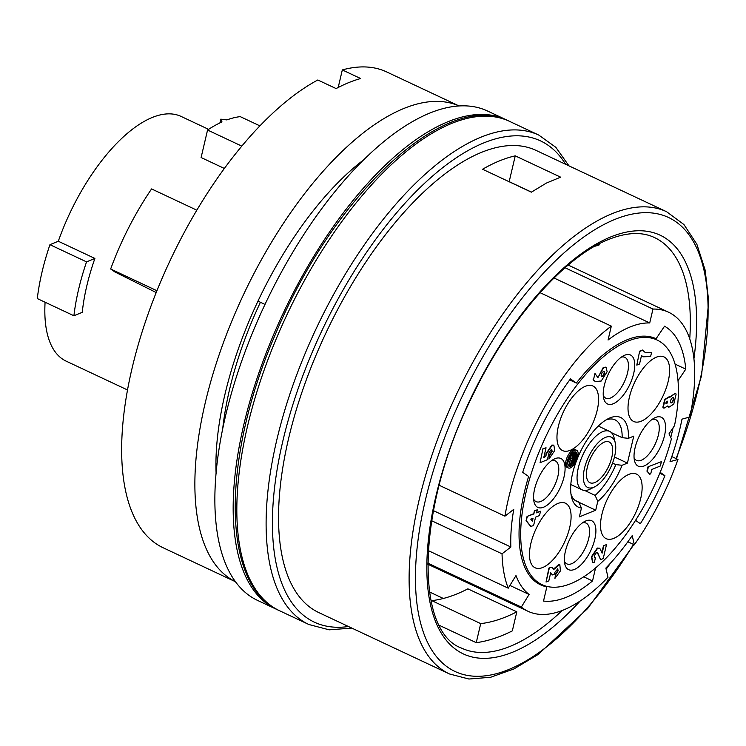 <?xml version="1.0" encoding="UTF-8"?>
<svg xmlns="http://www.w3.org/2000/svg" width="746" height="746" viewBox="0 0 746 746"><rect width="100%" height="100%" fill="white"/><g stroke="black" fill="none" stroke-linecap="round" stroke-linejoin="round"><path stroke-width="1.12" d="M73.91 315.763L82.265 312.341A135.185 59.605 115.2 0 1 94.901 258.442L86.545 261.874A150.207 66.226 115.2 0 0 73.91 315.763L37.3 298.568A150.207 66.226 -64.8 0 1 49.945 244.679L58.3 241.247L94.901 258.442M49.945 244.679L86.545 261.874M208.591 129.347L181.129 116.441A135.185 59.605 115.2 0 0 152.1 117.542A135.185 59.605 115.2 0 0 58.3 241.247M45.086 302.223A135.185 59.605 115.2 0 0 66.18 361.157L127.529 389.971M573.767 452.253L574.252 452.477L573.226 452.897L571.884 458.622L568.62 459.965L568.228 461.653L571.492 460.31L570.149 466.036L571.166 465.616L574.252 452.477M569.991 460.925L568.928 465.467L570.149 466.036M568.872 458.79L570.671 458.053L571.585 454.127M570.671 458.053L571.884 458.622M574.579 453.932L572.313 463.564L573.338 463.154L575.595 453.512L573.982 453.643M574.122 453.046L575.595 453.512M571.716 463.285L572.313 463.564M573.879 460.823L575.502 460.683L576.947 454.538L575.325 454.678M574.485 461.103L575.921 454.957M575.464 454.072L576.947 454.538M665.982 403.623A1.445 0.634 115.2 0 0 667.157 401.982A1.445 0.634 115.2 0 0 667.138 401.152M667.53 402.15A1.445 0.634 -64.8 0 1 666.141 403.782A1.445 0.634 -64.8 0 1 666.169 402.206A1.445 0.634 -64.8 0 1 667.362 401.171A1.445 0.634 -64.8 0 1 667.53 402.15M670.71 402.765A2.881 1.268 115.2 0 0 673.302 399.464A2.881 1.268 115.2 0 0 673.125 397.618M673.666 399.632A2.881 1.268 -64.8 0 1 670.896 402.896A2.881 1.268 -64.8 0 1 670.943 399.744A2.881 1.268 -64.8 0 1 673.34 397.674A2.881 1.268 -64.8 0 1 673.666 399.632M669.843 397.301L669.302 396.835L665.059 399.67L663.241 407.409L663.959 408.211L667.819 405.927L668.826 407.241L673.759 404.164L676.137 394.056L675.372 393.319L669.843 397.301M669.563 396.993L675.372 393.319M668.649 407.139L667.623 406.188M663.781 408.109L662.877 407.241L664.686 399.492L669.115 396.76M601.453 376.618A2.881 1.268 115.2 0 0 603.626 374.492A2.881 1.268 115.2 0 0 603.868 371.461M603.449 371.536A2.881 1.268 -64.8 0 1 604.111 371.536A2.881 1.268 -64.8 0 1 603.99 374.669A2.881 1.268 -64.8 0 1 601.658 376.749A2.881 1.268 -64.8 0 1 601.435 374.222A2.881 1.268 -64.8 0 1 603.449 371.536M597.76 377.476L594.963 373.457L593.452 379.928L595.383 381.551L601.22 381.019L607.132 371.741L606.078 367.181L603.589 367.694L597.947 377.569L603.225 367.526L605.883 367.107M594.963 373.457L593.452 379.928M595.196 381.467L593.079 379.751M532.066 520.801L532.635 518.358M533.082 518.172L532.383 521.193L530.732 519.141L533.082 518.172M534.099 513.863L527.068 516.428L533.735 513.686L534.444 510.674L537.288 509.826L534.807 510.842L533.735 513.686M527.431 516.596L526.051 520.736L530.751 526.406L533.595 525.566L535.572 517.155L539.489 515.551L540.505 511.234L536.579 512.847L537.288 509.826M540.505 511.234L536.663 512.483M526.424 520.904L531.115 526.583M526.051 520.736L527.068 516.428M594.599 557.794L595.42 557.887C593.732 556.954 594.152 555.155 596.679 552.497L597.723 552.851L600.614 559.649L603.225 558.577L606.517 544.571L603.896 545.634L602.125 553.187L600.26 549.084L599.364 548.179L597.695 548.189L591.802 556.936L592.725 562.26L594.403 562.195L595.42 557.887L594.767 557.905M603.896 545.634L606.517 544.571M601.863 552.6L603.533 545.466M600.614 559.649L597.35 552.674L596.315 552.32M596.679 552.497L597.35 552.674M597.695 548.189L599.178 548.105M592.548 562.158L591.438 556.758L597.322 548.012M661.394 461.662L647.957 466.847L661.394 461.662L660.387 465.97L651.762 469.504L650.745 473.822L649.701 474.251L646.95 471.155L647.957 466.847M648.33 467.015L647.314 471.332L649.701 474.251M549.28 568.228L546.044 582.029L548.916 568.06L552.031 567.109L548.916 568.06M546.044 582.029L548.795 580.901L550.716 572.714L552.441 574.924L554.53 574.066L554.987 572.126L557.775 568.872L558.12 570.839L555.947 574.075L554.931 578.383L560.405 570.942L559.826 564.48L553.7 569.534L552.031 567.109M554.931 578.383L555.574 573.898L557.756 570.671L557.579 568.825M553.439 569.161L559.118 564.2L559.631 564.414M552.441 574.924L550.66 572.937M543.778 457.485L546.053 447.777L542.939 448.728L540.076 462.697L547.396 459.704L549.009 452.803L551.182 449.568L551.807 449.549L552.143 451.517L549.97 454.743L548.963 459.06L554.763 450.444L553.849 445.194L552.199 445.259L546.398 453.876L545.792 456.459L543.778 457.485M545.792 456.459L546.025 453.699L551.826 445.092L553.663 445.129M543.871 457.074L545.419 456.291M548.963 459.06L549.606 454.575L551.779 451.339L551.602 449.493M540.076 462.697L542.939 448.728M546.053 447.777L543.312 448.905M651.575 352.429L645.439 352.69L642.399 350.033L639.658 351.152L636.786 365.12L639.536 364.001L641.504 355.59L643.285 356.802L650.615 356.532L651.575 352.429L645.253 352.606M643.108 356.719L641.476 355.711M636.786 365.12L639.658 351.152M642.772 350.2L640.021 351.329M574.905 500.258L578.784 502.086A45.058 19.872 -64.8 0 1 576.733 501.405A45.058 19.872 -64.8 0 1 571.007 494.253M605.883 419.998A45.058 19.872 -64.8 0 1 615.049 419.839A45.058 19.872 -64.8 0 1 622.155 437.678L611.375 432.615M612.541 463.07L615.832 464.618A45.058 19.872 -64.8 0 1 595.122 495.381L597.779 501.368L595.709 510.189L579.372 516.894L581.442 508.063L578.784 502.086M584.65 490.467L595.122 495.381M614.462 456.99L627.433 463.089L622.08 465.28L615.832 464.618M577.367 458.548A49.572 21.858 -64.8 0 1 608.195 418.702A49.572 21.858 -64.8 0 1 628.402 438.331L633.755 436.14L627.433 463.089M622.08 465.28A49.572 21.858 -64.8 0 1 597.779 501.368M578.868 502.282L595.709 510.189M581.442 508.063A49.572 21.858 -64.8 0 1 571.483 496.855A49.572 21.858 -64.8 0 1 576.49 460.767M622.155 437.678L628.402 438.331M615.291 442.993L614.182 438.135A32.292 14.239 115.2 0 0 609.622 431.393A32.292 14.239 115.2 0 0 602.684 431.654A32.292 14.239 115.2 0 0 580.276 461.215A32.292 14.239 115.2 0 0 582.16 489.852A32.292 14.239 115.2 0 0 590.263 489.059L594.711 486.812A27.788 12.253 115.2 0 0 610.638 467.555A27.788 12.253 115.2 0 0 615.291 442.993A27.788 12.253 115.2 0 0 605.398 437.417A27.788 12.253 115.2 0 0 584.258 469.355A27.788 12.253 115.2 0 0 594.711 486.812M604.288 442.136A22.529 9.931 -64.8 0 1 609.128 441.949A22.529 9.931 -64.8 0 1 608.54 466.567A22.529 9.931 -64.8 0 1 589.974 482.737A22.529 9.931 -64.8 0 1 588.659 462.753A22.529 9.931 -64.8 0 1 604.288 442.136M585.806 520.95A27.033 11.917 -64.8 0 1 590.524 551.07A27.033 11.917 -64.8 0 1 564.806 564.032A27.033 11.917 -64.8 0 1 569.329 540.141A27.033 11.917 -64.8 0 1 584.827 521.398A27.033 11.917 -64.8 0 1 585.806 520.95M564.405 561.262A22.529 9.931 115.2 0 0 566.876 563.883A22.529 9.931 115.2 0 0 585.451 547.713A22.529 9.931 115.2 0 0 586.039 523.095A22.529 9.931 115.2 0 0 582.449 522.862M635.088 447.768A27.033 11.917 -64.8 0 1 654.503 417.937A27.033 11.917 -64.8 0 1 660.574 446.807A27.033 11.917 -64.8 0 1 634.473 460.571A27.033 11.917 -64.8 0 1 635.088 447.768M634.081 457.802A22.529 9.931 115.2 0 0 636.552 460.413A22.529 9.931 115.2 0 0 655.119 444.243A22.529 9.931 115.2 0 0 655.706 419.625A22.529 9.931 115.2 0 0 652.116 419.401M613.296 403.735A27.033 11.917 -64.8 0 1 603.673 398.308A27.033 11.917 -64.8 0 1 608.195 374.408A27.033 11.917 -64.8 0 1 623.703 355.674A27.033 11.917 -64.8 0 1 633.867 372.655A27.033 11.917 -64.8 0 1 613.296 403.735M603.281 395.539A22.529 9.931 115.2 0 0 605.743 398.15A22.529 9.931 115.2 0 0 610.582 397.972A22.529 9.931 115.2 0 0 626.22 377.345A22.529 9.931 115.2 0 0 624.906 357.371A22.529 9.931 115.2 0 0 621.315 357.138M564.023 476.918A27.033 11.917 -64.8 0 1 548.301 504.268A27.033 11.917 -64.8 0 1 534.005 501.769A27.033 11.917 -64.8 0 1 538.528 477.878A27.033 11.917 -64.8 0 1 554.026 459.135A27.033 11.917 -64.8 0 1 564.023 476.918M533.604 499.009A22.529 9.931 115.2 0 0 536.076 501.62A22.529 9.931 115.2 0 0 557.905 476.2A22.529 9.931 115.2 0 0 555.229 460.832A22.529 9.931 115.2 0 0 551.648 460.599M629.792 417.434A35.677 15.731 -64.8 0 1 637.326 377.168A35.677 15.731 -64.8 0 1 663.987 356.896A35.677 15.731 -64.8 0 1 663.054 395.874A35.677 15.731 -64.8 0 1 633.652 421.471A35.677 15.731 -64.8 0 1 629.792 417.434M586.179 435.319A35.677 15.731 -64.8 0 1 562.605 450.603A35.677 15.731 -64.8 0 1 563.538 411.633A35.677 15.731 -64.8 0 1 592.939 386.027A35.677 15.731 -64.8 0 1 586.179 435.319M569.31 507.252A35.677 15.731 -64.8 0 1 561.775 547.517A35.677 15.731 -64.8 0 1 535.115 567.79A35.677 15.731 -64.8 0 1 536.048 528.811A35.677 15.731 -64.8 0 1 565.449 503.214A35.677 15.731 -64.8 0 1 569.31 507.252M612.923 489.367A35.677 15.731 -64.8 0 1 636.497 474.083A35.677 15.731 -64.8 0 1 635.564 513.052A35.677 15.731 -64.8 0 1 606.162 538.659A35.677 15.731 -64.8 0 1 612.923 489.367M627.992 341.081A135.185 59.605 -64.8 0 1 657.03 339.99A135.185 59.605 -64.8 0 1 674.496 425.677L668.985 433.874L671.419 438.797A135.185 59.605 -64.8 0 1 542.081 584.696A135.185 59.605 -64.8 0 1 534.183 464.805A135.185 59.605 -64.8 0 1 627.992 341.081M568.359 467.966L567.137 467.397A9.763 4.308 -64.8 0 1 566.568 458.734A9.763 4.308 -64.8 0 1 573.338 449.801A9.763 4.308 -64.8 0 1 575.436 449.726L576.658 450.295A9.763 4.308 115.2 0 0 574.56 450.379A9.763 4.308 115.2 0 0 567.79 459.312A9.763 4.308 115.2 0 0 568.359 467.966A9.763 4.308 115.2 0 0 576.406 460.963A9.763 4.308 115.2 0 0 576.658 450.295M574.168 452.057A7.889 3.478 -64.8 0 1 575.856 451.992A7.889 3.478 -64.8 0 1 575.651 460.608A7.889 3.478 -64.8 0 1 569.151 466.269A7.889 3.478 -64.8 0 1 568.694 459.275A7.889 3.478 -64.8 0 1 574.168 452.057M568.611 465.849A7.889 3.478 115.2 0 0 569.44 465.7M571.464 464.357A7.889 3.478 115.2 0 0 572.238 463.527M575.875 454.034A7.889 3.478 115.2 0 0 575.185 451.843M505.835 119.612L487.539 111.014A270.369 119.201 115.2 0 0 429.472 113.206A270.369 119.201 115.2 0 0 241.853 360.663A270.369 119.201 115.2 0 0 257.64 600.446L275.936 609.044A270.369 119.201 -64.8 0 1 260.158 369.261A270.369 119.201 -64.8 0 1 447.777 121.803A270.369 119.201 -64.8 0 1 505.835 119.612A270.369 119.201 -64.8 0 1 507.625 120.488M277.754 609.855A270.369 119.201 -64.8 0 1 275.936 609.044M363.339 160.082A226.812 100.001 115.2 0 0 224.835 394.848A226.812 100.001 115.2 0 0 216.107 473.533M235.568 581.768A262.853 115.891 -64.8 0 1 205.234 402.887A262.853 115.891 -64.8 0 1 459.07 105.951L386.726 71.961A262.853 115.891 -64.8 0 0 342.321 69.928L360.626 78.526A262.853 115.891 115.2 0 0 336.12 88.578L317.815 79.981A262.853 115.891 -64.8 0 0 132.014 368.496A262.853 115.891 -64.8 0 0 163.206 547.788L235.577 581.787M338.199 87.487L342.321 69.928M222.644 429.304A211.491 93.25 -64.8 0 1 229.507 389.71A211.491 93.25 -64.8 0 1 260.419 302.27M259.869 125.85L240.231 116.628A165.976 73.183 115.2 0 0 226.905 119.919L220.807 119.155L222.01 121.934A165.976 73.183 115.2 0 0 207.556 130.028L201.103 157.527L224.332 168.447M476.246 642.67C487.716 641.122 499.745 637.187 512.334 630.874L516.801 611.823C504.156 618.387 492.127 622.313 480.713 623.619L476.246 642.67L439.403 625.362M431.347 602.479L431.785 600.642C443.199 599.327 455.228 595.401 467.873 588.846L516.801 611.823M431.785 600.642L480.713 623.619M599.336 243.765L599.047 245.005L594.59 246.348M509.164 181.744L515.244 155.849L560.638 177.166L546.38 183.078L531.376 192.17L482.569 169.249A255.346 112.581 -64.8 0 1 499.279 160.959A255.346 112.581 -64.8 0 1 515.244 155.849M429.426 591.932L443.357 598.478M531.469 192.114L509.192 181.651M583.801 576.854L592.529 580.957A150.953 66.553 -64.8 0 1 543.517 601.052L546.846 586.86A135.931 59.932 -64.8 0 1 540.533 584.808A135.931 59.932 -64.8 0 1 528.606 476.461L522.694 472.339A150.953 66.553 -64.8 0 1 570.448 378.931L576.35 383.052A135.931 59.932 -64.8 0 1 656.107 338.721L664.546 326.189A150.953 66.553 -64.8 0 1 685.788 369.139L675.046 364.095M659.818 473.272L664.928 475.678A150.953 66.553 -64.8 0 1 640.376 523.711L635.601 520.382M264.989 304.415L257.967 301.114M156.194 292.544L114.893 271.945L110.66 268.989A165.976 73.183 -64.8 0 1 151.587 188.934L196.804 210.176M685.788 369.139L677.993 380.721M673.088 427.775A135.931 59.932 -64.8 0 1 670.766 437.473M660.191 472.367L664.928 475.678M595.541 568.079L592.529 580.957M670.02 461.662L677.965 459.471A165.22 72.847 -64.8 0 1 634.342 544.804L632.226 535.591A150.207 66.226 -64.8 0 1 605.864 568.051L607.981 577.273A165.22 72.847 -64.8 0 1 528.084 611.319A165.22 72.847 -64.8 0 1 521.333 607.067L529.091 594.45A150.207 66.226 -64.8 0 1 515.99 575.558L508.24 588.174A165.22 72.847 -64.8 0 1 502.039 553.812L510.851 547.014A150.207 66.226 -64.8 0 1 513.761 509.359L504.949 516.157A165.22 72.847 -64.8 0 1 611.319 326.142L608.055 340.027A150.207 66.226 -64.8 0 1 649.719 322.943L652.974 309.058A165.22 72.847 -64.8 0 1 668.575 312.22A165.22 72.847 -64.8 0 1 689.938 416.958L681.984 419.149A150.207 66.226 -64.8 0 1 670.02 461.662M652.974 309.058L565.048 267.758M677.965 459.471L671.81 456.58M634.342 544.804L627.862 541.764M521.333 607.067L427.7 563.081M508.24 588.174L428.176 550.567M502.039 553.812L431.617 520.727M504.949 516.157L439.189 485.264M611.319 326.142L540.039 292.665M633.932 544.617L587.643 608.54L538.211 654.428L513.891 668.957L490.616 677.275L468.917 679.028L449.502 673.974L318.934 612.643A255.346 112.581 -64.8 0 1 304.032 386.186A255.346 112.581 -64.8 0 1 481.217 152.473A255.346 112.581 -64.8 0 1 536.057 150.403L666.626 211.733L683.942 224.546L696.885 244.287L705.166 270.155L708.7 301.328L701.529 375.825L676.501 458.781M110.66 268.989L156.921 290.726M576.35 383.052L569.702 379.938M546.846 586.86L543.853 585.461M529.091 594.45L509.919 585.442M510.851 547.014L433.407 510.637M649.719 322.943L554.008 277.988M207.556 130.028L241.779 146.104M220.807 119.155L219.93 122.894M580.164 601.024A231.316 101.988 -64.8 0 1 427.747 546.482A231.316 101.988 -64.8 0 1 610.387 237.079A231.316 101.988 -64.8 0 1 693.911 358.873M610.573 563.071A231.316 101.988 -64.8 0 1 606.134 569.235M676.072 458.585A250.843 110.594 115.2 0 0 614.499 219.566A250.843 110.594 115.2 0 0 415.83 591.205A250.843 110.594 115.2 0 0 633.494 544.403M689.733 338.926A226.812 100.001 115.2 0 0 654.494 237.564C642.026 231.614 626.677 232.267 608.438 239.531C564.069 256.885 508.567 320.137 472.358 396.107C416.203 507.55 414.478 631.424 461.634 648.143A226.812 100.001 115.2 0 0 562.148 610.545M449.502 673.974A255.346 112.581 -64.8 0 1 434.601 447.516A255.346 112.581 -64.8 0 1 611.785 213.804A255.346 112.581 -64.8 0 1 666.626 211.733M565.599 164.279A265.865 117.215 115.2 0 0 483.436 143.046A265.865 117.215 115.2 0 0 288.04 420.875A265.865 117.215 115.2 0 0 348.475 626.519M509.499 121.337A270.369 119.201 115.2 0 0 451.433 123.528A270.369 119.201 115.2 0 0 263.823 370.976A270.369 119.201 115.2 0 0 279.601 610.76L308.891 624.514A270.369 119.201 -64.8 0 1 293.103 384.731A270.369 119.201 -64.8 0 1 480.722 137.283A270.369 119.201 -64.8 0 1 538.789 135.091L509.499 121.337C446.509 88.103 333.322 194.715 275.451 334.217C221.357 458.492 220.937 585.601 279.601 610.76M570.811 484.527L582.16 489.852M598.273 426.069L609.622 431.393M657.03 339.99L650.111 336.735M542.081 584.696L535.162 581.451M668.575 312.22L568.191 265.063M528.084 611.319L427.691 564.163M538.789 135.091L555.826 147.316L568.965 165.864M351.832 628.095L329.173 629.829L308.891 624.514"/></g></svg>

